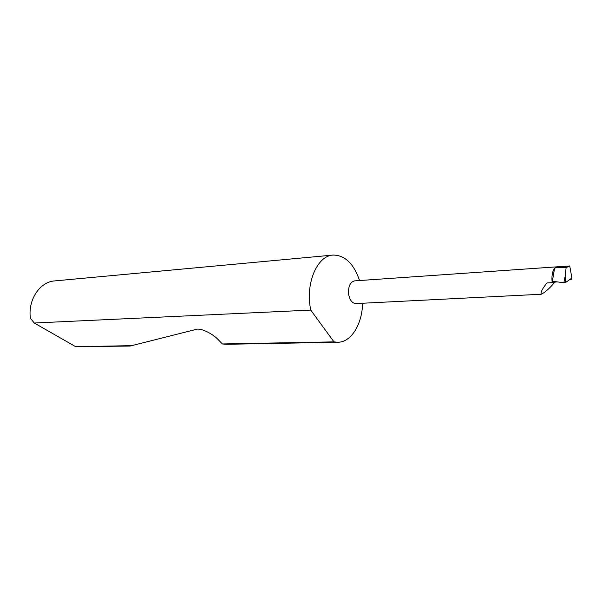 <?xml version="1.0" encoding="UTF-8"?>
<svg xmlns="http://www.w3.org/2000/svg" width="602" height="602" viewBox="0 0 602 602"><rect width="100%" height="100%" fill="white"/><g stroke="black" fill="none" stroke-linecap="round" stroke-linejoin="round"><path stroke-width="0.9" d="M554.841 282.203C549.34 288.606 544.802 292.617 541.228 294.243C540.476 292.354 542.402 288.584 547.022 282.932L552.44 282.639L552.945 281.292L563.863 282.797L565.587 282.519L571.9 278.041L569.74 265.949L566.128 267.619L565.135 276.416L565.587 282.519M541.228 294.243L355.827 303.589C352.26 303.318 349.882 300.293 348.678 294.513C348.046 286.687 349.995 282.15 354.533 280.886L569.74 265.949M359.567 280.532C353.75 263.631 344.923 255.135 333.079 255.067L54.729 280.908C39.928 281.721 27.79 299.788 30.386 318.247L34.254 323.011L75.701 346.699L130.115 346.06L196.214 329.377C200.586 327.736 212.882 333.643 218.684 340.145L222.379 343.96L333.967 341.868L337.722 342.26C351.147 342.365 362.193 324.32 362.6 303.25M222.379 343.96L226.427 344.291L337.722 342.26M75.701 346.699L132.485 345.638M333.079 255.067C317.683 255.557 305.673 282.188 310.316 307.75L310.745 310.09L34.254 323.011M552.44 282.639L556.888 281.841M569.823 279.516L571.817 279.155L571.689 278.192M563.863 282.797L565.135 276.416M555.924 267.612L554.57 268.289L556.158 267.017L555.924 267.612L566.128 267.619M333.967 341.868L310.745 310.09M552.162 282.631C551.5 276.31 552.305 271.532 554.57 268.289L552.162 282.631M556.158 267.017L569.274 266.107M555.187 267.642L555.699 267.408"/></g></svg>
